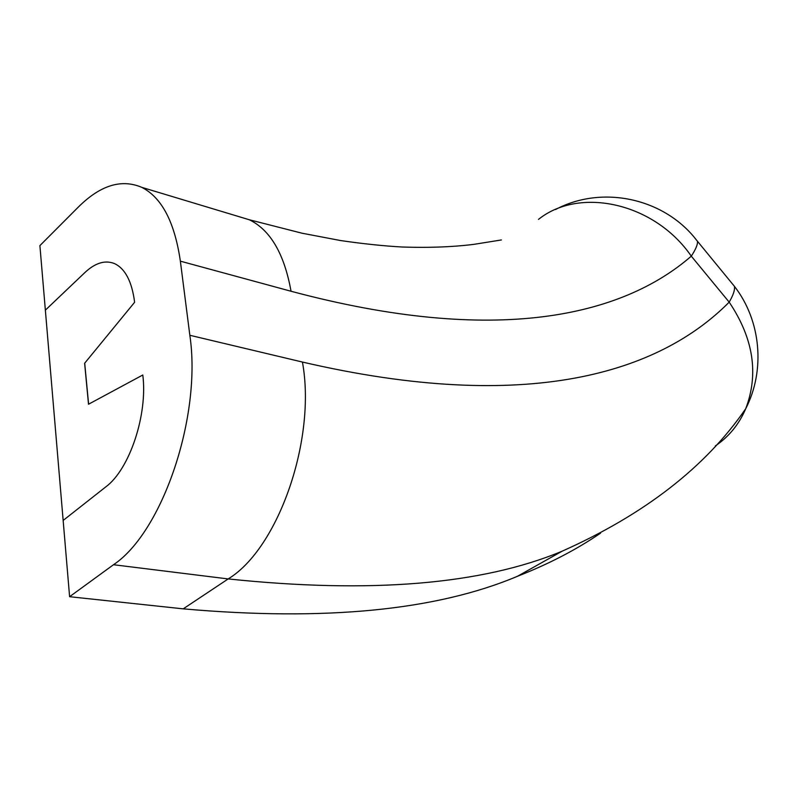 <?xml version="1.0" encoding="UTF-8"?>
<svg xmlns="http://www.w3.org/2000/svg" width="798" height="798" viewBox="0 0 798 798"><rect width="100%" height="100%" fill="white"/><g stroke="black" fill="none" stroke-linecap="round" stroke-linejoin="round"><path stroke-width="1.2" d="M517.453 576.296L562.201 551.159C482.142 584.585 370.801 593.842 228.188 578.929L113.496 564.725L69.606 596.705L183.201 608.854C324.856 621.343 436.277 610.5 517.453 576.296C548.854 563.977 576.555 549.583 600.575 533.124M180.368 261.165L189.844 335.29L302.432 362.053C528.545 414.541 659.407 372.566 729.182 302.143L691.297 256.158C622.231 316.208 496.516 346.162 291.041 291.25L180.368 261.165C174.652 222.123 161.785 197.515 141.765 187.35C121.456 178.692 100.368 185.216 78.483 206.921L39.9 245.614L69.606 596.705M113.496 564.725C162.493 532.196 201.904 415.987 189.844 335.29M63.152 520.446L105.875 486.82C129.595 469.354 147.899 414.431 142.792 375L88.518 404.237L84.618 363.28L134.623 302.272C131.949 281.584 125.246 268.697 114.513 263.589C105.137 259.859 95.271 262.841 84.907 272.537L45.356 310.163L84.907 272.537C95.271 262.841 105.137 259.859 114.513 263.589C125.246 268.697 131.949 281.584 134.623 302.272L84.698 363.18L88.608 404.187L142.792 375C147.899 414.431 129.595 469.354 105.875 486.82L63.152 520.446M183.201 608.854L228.188 578.929C278.362 548.525 316.567 439.05 302.432 362.053M236.816 215.999L249.345 219.769C270.402 230.053 284.297 253.884 291.041 291.25M538.48 219.4C579.498 186.403 654.51 202.632 691.297 256.158C695.686 249.455 697.761 244.537 697.512 241.395C665.133 198.034 602.161 184.607 555.518 209.535M694.709 237.904L734.459 286.372C735.028 289.893 733.272 295.14 729.182 302.143C753.432 338.302 758.948 373.813 745.741 408.676C765.551 370.092 760.973 320.477 734.459 286.372L730.998 282.163M715.337 445.922C728.923 436.706 739.058 424.297 745.741 408.676C705.731 466.94 644.555 514.441 562.201 551.159M501.403 239.949L473.932 244.348C462.371 245.794 438.571 248.248 401.963 247.001C383.459 245.964 362.96 243.809 340.467 240.527L302.063 233.216L249.345 219.769L141.765 187.35"/></g></svg>
